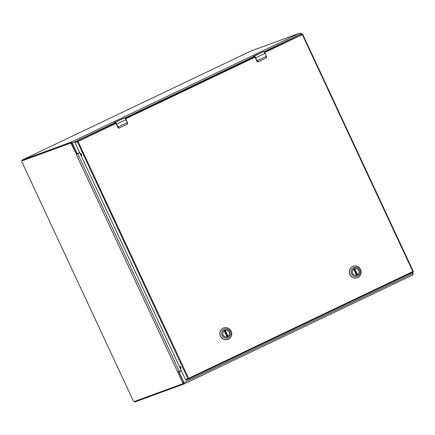 <?xml version="1.0" encoding="UTF-8"?>
<svg xmlns="http://www.w3.org/2000/svg" width="435" height="435" viewBox="0 0 435 435"><rect width="100%" height="100%" fill="white"/><g stroke="black" fill="none" stroke-linecap="round" stroke-linejoin="round"><path stroke-width="0.65" d="M181.417 370.783L179.568 371.664A0.669 0.636 69.9 0 0 179.28 372.545L183.967 382.604A1.3 0.386 64.5 0 1 184.163 383.909A1.3 0.386 64.5 0 1 184.152 383.915L134.964 401.945A1.512 0.451 64.5 0 1 134.355 401.505M22.103 160.841A1.512 0.451 64.5 0 1 22.147 160.042A1.512 0.451 64.5 0 1 22.158 160.036L71.345 142.006A1.3 0.386 64.5 0 1 72.264 143.05L76.951 153.109A0.669 0.636 69.9 0 0 77.811 153.441L79.654 152.56M412.837 274.958L184.163 383.909L412.826 274.963A1.3 0.386 -115.5 0 0 412.837 274.958A1.3 0.386 -115.5 0 0 412.641 273.653L412.146 272.593M301.069 34.387L300.933 34.099A1.3 0.386 -115.5 0 0 300.019 33.055L250.832 51.085A1.512 0.451 -115.5 0 0 250.821 51.091A1.512 0.451 -115.5 0 0 250.81 51.096M179.568 371.664L179.334 371.751A0.669 0.636 69.9 0 0 178.981 372.403M179.334 371.751L181.406 370.761M76.854 153.386A0.669 0.636 69.9 0 0 77.577 153.522L77.702 153.479M412.679 272.343L413.174 274.012L412.842 274.17L413.174 274.012M300.596 33.506L300.955 33.375L301.624 34.18M79.784 152.832L76.326 154.148L70.845 143.012L21.755 161.004L21.88 161.902L133.344 400.934L133.969 401.646L183.064 383.648L177.784 372.142L181.286 370.511M77.049 153.805L76.277 154.463L77.191 154.039L71.563 142.669L22.479 160.662M183.07 383.648L183.782 383.306L183.652 382.414L178.79 371.99L178.073 372.333L178.328 371.909M79.774 152.81L77.191 154.039M178.79 371.99L178.698 371.718M357.119 275.072A3.523 3.366 -110.1 0 1 352.529 273.18A3.523 3.366 -110.1 0 1 354.416 268.564A3.523 3.366 -110.1 0 1 358.734 270.57A3.523 3.366 -110.1 0 1 357.119 275.072M357.211 275.176A3.659 3.491 -110.1 0 1 352.513 273.365A3.659 3.491 -110.1 0 1 354.123 268.547A3.659 3.491 -110.1 0 1 358.821 270.358A3.659 3.491 -110.1 0 1 357.211 275.176M353.633 267.498A4.818 4.6 -110.1 0 1 359.821 269.885A4.818 4.6 -110.1 0 1 357.7 276.225A4.818 4.6 -110.1 0 1 351.513 273.843A4.818 4.6 -110.1 0 1 353.633 267.498M357.885 277.552A6.133 5.851 69.9 0 0 360.691 269.727A6.133 5.851 69.9 0 0 353.187 266.242A6.133 5.851 69.9 0 0 352.709 266.443A6.133 5.851 69.9 0 0 349.903 274.267A6.133 5.851 69.9 0 0 357.407 277.753A6.133 5.851 69.9 0 0 357.885 277.552M353.128 266.263A6.133 5.851 69.9 0 0 353.062 266.285A6.133 5.851 69.9 0 0 352.584 266.486A6.133 5.851 69.9 0 0 349.778 274.311A6.133 5.851 69.9 0 0 357.287 277.802A6.133 5.851 69.9 0 0 357.347 277.775M354.052 268.721L354.65 268.515A3.502 3.344 -110.1 0 1 357.565 274.768L356.934 275.045A3.502 3.344 -110.1 0 1 356.624 275.224M356.466 275.301L353.595 269.02A3.502 3.344 -110.1 0 0 353.242 269.319M353.595 269.02L356.51 275.273A3.502 3.344 -110.1 0 1 355.46 275.371M356.934 275.045L354.003 268.754M227.679 336.739A3.523 3.366 -110.1 0 1 223.09 334.852A3.523 3.366 -110.1 0 1 224.977 330.236A3.523 3.366 -110.1 0 1 229.294 332.242A3.523 3.366 -110.1 0 1 227.679 336.739M227.771 336.848A3.659 3.491 -110.1 0 1 223.079 335.037A3.659 3.491 -110.1 0 1 224.683 330.219A3.659 3.491 -110.1 0 1 229.381 332.03A3.659 3.491 -110.1 0 1 227.771 336.848M224.194 329.17A4.818 4.6 -110.1 0 1 230.381 331.557A4.818 4.6 -110.1 0 1 228.266 337.897A4.818 4.6 -110.1 0 1 222.078 335.51A4.818 4.6 -110.1 0 1 224.194 329.17M228.451 339.224A6.133 5.851 69.9 0 0 231.257 331.399A6.133 5.851 69.9 0 0 223.748 327.908A6.133 5.851 69.9 0 0 223.269 328.11A6.133 5.851 69.9 0 0 220.463 335.934A6.133 5.851 69.9 0 0 227.973 339.425A6.133 5.851 69.9 0 0 228.451 339.224M223.688 327.936A6.133 5.851 69.9 0 0 223.628 327.957A6.133 5.851 69.9 0 0 223.144 328.159A6.133 5.851 69.9 0 0 220.344 335.983A6.133 5.851 69.9 0 0 227.848 339.469A6.133 5.851 69.9 0 0 227.907 339.447M224.618 330.393L225.216 330.187A3.502 3.344 -110.1 0 1 228.13 336.44L227.5 336.717A3.502 3.344 -110.1 0 1 227.184 336.891M227.026 336.967L224.155 330.692A3.502 3.344 -110.1 0 0 223.802 330.991M224.155 330.692L227.07 336.94A3.502 3.344 -110.1 0 1 226.021 337.043M227.5 336.717L224.563 330.421M261.201 52.711L260.13 53.364A2.224 0.663 -115.5 0 0 259.891 53.331L261.201 52.711L260.108 53.353M258.134 54.293L259.042 53.717L257.678 54.391A2.224 0.663 64.5 0 1 257.917 54.418L255.709 55.473A2.224 0.663 -115.5 0 0 255.47 55.441L257.08 54.674A2.224 0.663 -115.5 0 0 257.074 54.674L259.673 53.418L258.042 54.326M255.688 55.462L254.056 56.294L255.508 57.947L257.058 60.78A2.784 0.826 64.5 0 1 257.226 61.166L258.363 61.726L266.035 58.072L266.524 56.735A2.784 0.826 -115.5 0 0 266.356 56.349L264.997 53.434L255.698 57.866L257.058 60.78L266.356 56.349L265.094 53.385M254.056 56.294L253.056 56.697L253.507 56.789L253.056 56.697L253.137 56.985L254.48 56.675M258.102 61.895L256.933 61.264L254.959 57.208L256.938 61.259A1.115 1.06 69.9 0 0 257.988 61.906L256.938 61.259M257.917 54.418L257.058 54.614M262.049 52.303L254.132 56.077A2.224 0.663 64.5 0 1 255.698 57.866L255.508 57.947M261.848 52.499L261.245 52.809M258.363 61.726L266.035 58.072M266.356 57.926L266.611 56.659L264.997 53.434A2.224 0.663 -115.5 0 0 263.431 51.645L263.523 51.634M122.175 118.951L121.104 119.603A2.224 0.663 -115.5 0 0 120.865 119.571L122.175 118.951L121.082 119.592M119.108 120.533L120.016 119.957L118.652 120.625A2.224 0.663 64.5 0 1 118.891 120.658L116.683 121.708A2.224 0.663 -115.5 0 0 116.444 121.68L118.054 120.914A2.224 0.663 -115.5 0 0 118.048 120.914L120.647 119.658L119.021 120.56M116.662 121.697L115.03 122.534L116.482 124.187L118.032 127.02A2.784 0.826 64.5 0 1 118.2 127.406L119.337 127.966L127.009 124.312L127.498 122.974A2.784 0.826 -115.5 0 0 127.33 122.588L125.971 119.674L116.672 124.1L118.032 127.02L127.428 122.54L125.971 119.674A2.224 0.663 -115.5 0 0 124.405 117.885L123.023 118.543M115.03 122.534L114.03 122.936L114.481 123.023L114.03 122.936L114.111 123.225L115.454 122.915M115.944 123.442L117.912 127.498A1.115 1.06 69.9 0 0 118.967 128.146L117.907 127.498L115.933 123.448M118.891 120.658L118.075 120.941M118.652 120.625L119.174 120.375M122.828 118.739L122.431 118.913M119.337 127.966L127.009 124.312M127.33 124.16L127.585 122.898L126.074 119.62L124.622 117.967M180.797 367.26A1.044 0.31 -115.5 0 0 180.052 366.422A1.044 0.31 -115.5 0 0 180.21 367.472A1.044 0.31 -115.5 0 0 180.955 368.309A1.044 0.31 -115.5 0 0 180.797 367.26M81.503 154.322A1.044 0.31 -115.5 0 0 80.758 153.484A1.044 0.31 -115.5 0 0 80.915 154.539A1.044 0.31 -115.5 0 0 81.66 155.377A1.044 0.31 -115.5 0 0 81.503 154.322M114.144 123.274L75.326 141.772L115.612 122.839M264.116 51.901L299.492 34.969A0.669 0.636 -110.1 0 1 299.601 34.925M188.654 379.064L186.37 379.902A0.669 0.636 -110.1 0 1 185.511 379.576L187.904 378.695L77.425 141.772L75.032 142.647L185.511 379.576M75.032 142.647A0.669 0.636 -110.1 0 1 75.326 141.772M250.745 58.279L125.09 118.141M253.17 57.034L250.718 58.219M22.158 160.036L250.832 51.085L22.147 160.042M71.345 142.006L300.019 33.055M412.641 273.653L183.967 382.604M72.264 143.05L114.068 123.132M124.888 117.977L253.094 56.893M263.914 51.738L300.933 34.099M413.043 273.12L412.51 273.37M301.58 34.088L301.047 34.343M300.955 33.375L300.618 33.533M177.784 372.142L76.277 154.463M71.563 142.669L70.845 143.012M71.47 143.724L72.188 143.381M179.269 371.474L77.767 153.794M182.928 382.756L183.652 382.414M353.688 268.95L356.624 275.241M357.38 274.882L354.438 268.58M354.65 268.515L357.565 274.768M224.248 330.616L227.184 336.913M227.94 336.554L225.004 330.252M225.216 330.187L228.13 336.44M261.294 52.662L259.597 53.472M257.678 54.391L257.993 54.239M257.226 61.166L256.867 60.867M262.555 51.966L263.447 51.64L265.1 53.38L263.648 51.727M253.056 56.697L253.121 56.479A2.784 0.826 -115.5 0 1 253.208 56.419A2.784 0.826 -115.5 0 1 253.23 56.409L253.154 56.626M253.175 56.958L253.208 56.419L262.528 51.977A2.784 0.826 -115.5 0 0 262.506 51.988A2.784 0.826 -115.5 0 0 262.484 51.999M116.482 124.187L116.672 124.1A2.224 0.663 64.5 0 0 115.106 122.317L114.204 122.648A2.784 0.826 -115.5 0 0 114.182 122.654A2.784 0.826 -115.5 0 0 114.095 122.719L123.48 118.228A2.784 0.826 -115.5 0 0 123.458 118.238M122.268 118.902L120.571 119.712M118.2 127.406L117.841 127.107M124.497 117.874L114.128 122.866M123.529 118.206L124.421 117.88L126.074 119.62M125.215 118.266L254.638 56.599M264.241 52.026L299.492 34.969M412.94 272.218A0.669 0.636 69.9 0 0 413.223 271.353L302.744 34.43A0.669 0.636 69.9 0 0 301.885 34.088L302.352 34.626L264.665 52.586M116.042 123.393L77.425 141.772A0.669 0.636 69.9 0 1 77.718 140.897L188.665 378.352L412.831 271.549L302.352 34.626L302.771 34.414A0.669 0.669 0 0 0 301.933 34.066L299.546 34.947M302.738 34.419L413.25 271.337L412.831 271.549L412.935 272.223L188.763 379.026L412.929 272.223A0.669 0.669 0 0 0 413.25 271.337L413.223 271.348M255.068 57.154L125.639 118.82M187.904 378.695A0.669 0.636 69.9 0 0 188.763 379.026L188.665 378.352L187.904 378.695M183.782 383.306L183.064 383.648M266.204 58.056L266.459 56.294M127.178 124.296L127.433 122.534M117.907 127.498L119.076 128.135M186.316 379.924L188.708 379.048A0.669 0.669 0 0 0 188.763 379.026"/></g></svg>
